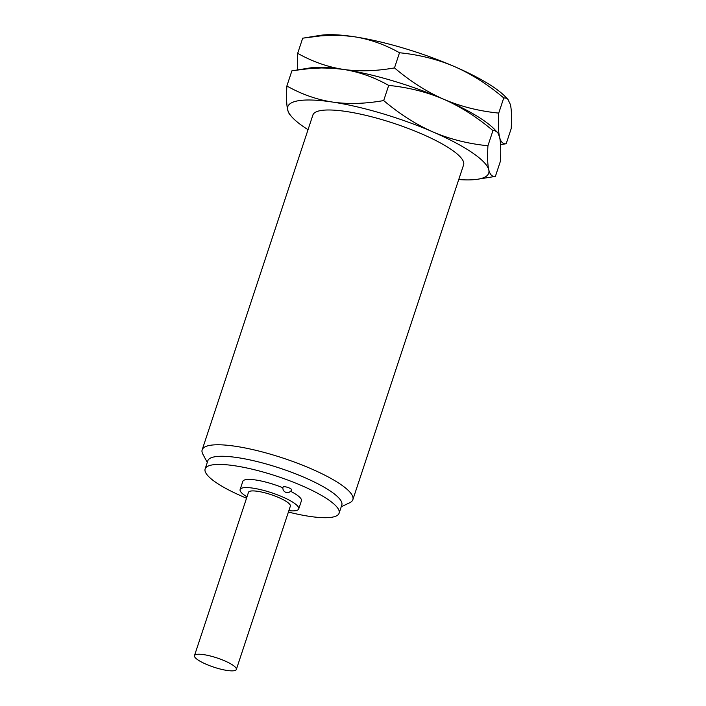 <?xml version="1.0" encoding="UTF-8"?>
<svg xmlns="http://www.w3.org/2000/svg" width="706" height="706" viewBox="0 0 706 706"><rect width="100%" height="100%" fill="white"/><g stroke="black" fill="none" stroke-linecap="round" stroke-linejoin="round"><path stroke-width="1.06" d="M304.736 37.842L320.312 35.353A105.821 23.377 18.3 0 1 353.988 36.712C369.52 39.104 384.691 44.443 399.499 52.747C419.417 54.768 437.764 59.383 454.523 66.593A105.821 23.377 -161.7 0 0 353.988 36.712L343.284 35.565L332.279 35.3L320.903 35.856L302.697 38.177L297.676 53.338C312.493 61.643 327.655 66.982 343.187 69.373A105.821 23.377 18.3 0 1 443.721 99.255A105.821 23.377 18.3 0 1 494.332 129.145L498.021 133.16L499.574 137.167C500.757 142.135 501.031 150.157 500.404 161.242L495.391 176.394L477.777 179.218A105.821 23.377 -161.7 0 0 488.773 169.828C489.982 174.7 492.188 176.888 495.391 176.394M507.932 99.343L505.134 96.484A105.821 23.377 -161.7 0 0 454.523 66.593C471.246 73.901 487.652 84.349 503.749 97.94L505.752 98.055L507.932 99.343L510.376 104.506C511.559 109.474 511.832 117.496 511.206 128.571L506.193 143.733L500.563 144.642M308.037 129.71A105.821 23.377 18.3 0 1 292.946 118.096L289.266 114.081L287.713 110.065C286.53 105.097 286.257 97.075 286.874 86C301.691 94.304 316.853 99.643 332.385 102.035C347.943 104.329 365.046 103.835 383.685 100.57L388.697 85.408C408.615 87.429 426.962 92.045 443.721 99.255C460.48 106.465 478.818 111.08 498.736 113.101C498.118 124.177 498.392 132.198 499.574 137.167C500.783 142.038 502.99 144.227 506.193 143.733M383.685 100.57C399.781 114.16 416.187 124.609 432.91 131.916C449.678 139.126 468.016 143.742 487.934 145.763L492.947 130.61L494.95 130.716L497.13 132.004M487.934 145.763C487.308 156.838 487.59 164.86 488.773 169.828A105.821 23.377 -161.7 0 0 432.91 131.916A105.821 23.377 -161.7 0 0 332.385 102.035A105.821 23.377 -161.7 0 0 287.713 110.065A105.821 23.377 18.3 0 0 292.946 118.096M286.874 86L291.887 70.838L309.51 68.014A105.821 23.377 18.3 0 1 343.187 69.373C358.745 71.659 375.848 71.174 394.486 67.908C410.583 81.499 426.989 91.948 443.721 99.255C460.444 106.562 476.85 117.011 492.947 130.61M293.934 70.503L310.102 68.517L321.477 67.961L332.482 68.235L343.187 69.373C358.719 71.765 373.889 77.104 388.697 85.408M297.526 69.929L297.676 53.338M394.486 67.908L399.499 52.747M498.736 113.101L503.749 97.94M458.741 179.553A105.821 23.377 -161.7 0 0 477.777 179.218M352.868 499.654A79.363 17.535 18.3 0 0 297.394 463.189A79.363 17.535 18.3 0 0 209.806 445.38A79.363 17.535 -161.7 0 0 202.172 449.819L312.89 115.025A79.363 17.535 18.3 0 1 320.524 110.595A79.363 17.535 18.3 0 1 408.112 128.395A79.363 17.535 18.3 0 1 463.595 164.869L352.868 499.654A79.363 17.535 18.3 0 1 349.664 502.778L341.236 506.749M202.172 449.819A79.363 17.535 -161.7 0 0 202.878 454.232L207.282 462.448M205.137 468.916A70.547 15.585 -161.7 0 1 211.924 464.972A70.547 15.585 18.3 0 1 289.787 480.804A70.547 15.585 18.3 0 1 339.101 513.218L341.801 505.055A70.547 15.585 18.3 0 0 292.487 472.632A70.547 15.585 18.3 0 0 214.624 456.808A70.547 15.585 -161.7 0 0 207.838 460.753L205.137 468.916A70.547 15.585 -161.7 0 0 246.535 498.198M339.101 513.218A70.547 15.585 18.3 0 1 332.314 517.163A70.547 15.585 -161.7 0 1 288.401 512.044M290.634 491.305A30.861 6.822 18.3 0 1 301.427 500.757L298.726 508.929A30.861 6.822 18.3 0 0 277.149 494.738A30.861 6.822 18.3 0 0 243.085 487.82A30.861 6.822 -161.7 0 0 240.119 489.54L242.82 481.377A30.861 6.822 -161.7 0 1 245.785 479.648A30.861 6.822 18.3 0 1 283 487.82M283.618 486.69A4.412 0.971 18.3 0 1 288.489 487.678A4.412 0.971 18.3 0 1 291.569 489.708C291.587 490.467 290.669 491.402 288.807 492.497C283.477 493.397 282.135 488.27 283.194 486.937A4.412 0.971 -161.7 0 1 283.618 486.69M298.726 508.929A30.861 6.822 18.3 0 1 295.752 510.65A30.861 6.822 -161.7 0 1 288.851 510.685M240.119 489.54A30.861 6.822 -161.7 0 0 246.985 496.839M250.612 491.076A22.045 4.871 18.3 0 1 274.943 496.027A22.045 4.871 18.3 0 1 290.351 506.158L236.342 669.464A22.045 4.871 18.3 0 1 234.215 670.7A22.045 4.871 -161.7 0 1 209.885 665.758A22.045 4.871 -161.7 0 1 194.477 655.627L248.486 492.311A22.045 4.871 -161.7 0 1 250.612 491.076M194.477 655.627A22.045 4.871 -161.7 0 1 196.595 654.391A22.045 4.871 18.3 0 1 220.934 659.333A22.045 4.871 18.3 0 1 236.342 669.464"/></g></svg>
